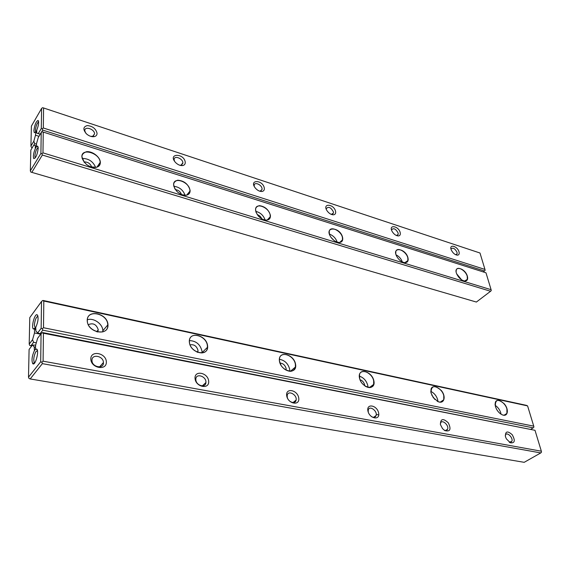 <?xml version="1.0" encoding="UTF-8"?>
<svg xmlns="http://www.w3.org/2000/svg" width="570" height="570" viewBox="0 0 570 570"><rect width="100%" height="100%" fill="white"/><g stroke="black" fill="none" stroke-linecap="round" stroke-linejoin="round"><path stroke-width="0.85" d="M35.917 329.467L34.549 329.261L35.917 329.538M36.295 342.834L33.559 342.314L30.858 345.869L31.706 346.026M40.862 334.006L37.698 332.887L35.889 331.106L35.746 327.472C38.268 321.573 38.739 317.34 37.143 314.761C34.692 313.365 31.015 327.152 33.345 328.997L34.763 328.783L34.592 329.204M37.698 332.887L41.147 328.313L41.51 301.502L29.775 317.611L29.205 344.123L32.554 339.699L34.485 332.98L34.549 329.261M87.217 320.54C86.982 308.669 107.759 313.229 107.979 324.914C108.564 336.799 87.381 332.524 87.217 320.54M189.354 342.05C188.357 330.75 206.639 334.768 207.608 345.89C208.898 357.19 190.302 353.443 189.354 342.05M279.428 361.017C277.832 350.244 294.049 353.806 295.602 364.422C297.433 375.188 280.974 371.875 279.428 361.017M359.449 377.867C357.397 367.579 371.882 370.764 373.877 380.903C376.129 391.184 361.458 388.227 359.449 377.867M431.02 392.937C431.112 385.498 434.561 384.7 441.344 390.543C446.403 396.606 444.151 404.436 438.017 401.622L433.321 397.696L431.02 392.937M495.401 406.495C495.045 399.413 498.016 398.544 504.322 403.874C509.16 409.459 507.941 417.133 502.462 414.903C500.068 413.884 498.066 411.939 496.456 409.068L495.401 406.495M527.592 405.904L43.812 301.024L43.491 327.736L533.741 426.153L527.592 405.904L526.359 405.341L43.163 300.468L42.629 300.561L43.812 301.024M530.998 429.153L533.178 427.849L42.793 330.158L40 333.835M34.485 332.98L40.705 334.205M32.554 339.699L33.559 342.314M30.858 345.869L29.69 345.377L29.205 344.123M533.178 427.849L533.898 427.094L533.741 426.153M43.491 327.736L42.273 328.769L42.793 330.158M41.147 328.313L42.273 328.769M42.629 300.561L41.51 301.502M496.89 409.823L497.532 410.792M495.145 405.327C497.845 407.094 499.719 409.609 500.766 412.865L501.051 414.183M501.678 414.547L502.355 414.846C504.557 415.616 506.082 415.145 506.915 413.442L506.915 408.989C505.255 402.484 497.004 397.618 495.394 402.242L495.059 404.622M431.711 394.953L434.91 399.492M430.785 391.383C434.212 393.065 436.52 395.886 437.717 399.862L437.981 401.594M437.204 401.216L437.917 401.572C440.817 402.684 442.762 402.078 443.759 399.755L443.781 395.701C442.256 388.512 432.601 383.468 431.048 389.111L430.877 392.238M359.976 379.677C362.32 380.468 363.852 382.171 364.586 384.779L364.679 385.819M359.307 376.122C363.596 377.554 366.417 380.653 367.764 385.434L367.942 387.401M365.284 386.232C369.51 388.476 372.303 387.864 373.664 384.394L373.685 380.945C372.367 372.923 360.846 367.778 359.492 374.682L359.741 378.986M279.977 363.097C283.112 363.325 285.164 365.156 286.133 368.598L286.083 370.194M279.4 359.285C284.758 360.261 288.185 363.61 289.695 369.332L289.767 371.327M284.045 368.819C289.809 372.609 293.593 372.018 295.395 367.051L295.395 364.465C294.384 355.423 280.397 350.301 279.464 358.744L279.471 361.116L281.031 365.32M190.066 344.879C194.049 344.18 196.693 346.026 198.004 350.415L197.697 352.403M189.432 340.611C196.116 340.86 200.312 344.401 202.015 351.241L201.994 353.001M207.394 345.94C206.846 335.659 189.568 330.757 189.404 340.981L189.425 342.157C189.888 352.509 207.195 357.39 207.409 347.372L207.394 345.94M88.3 324.679C93.117 322.627 96.437 324.337 98.268 329.809L97.691 332.054M87.338 319.791C93.63 317.44 102.921 324.066 102.828 330.785L102.778 331.932M102.828 330.785L107.751 324.964C107.908 313.4 86.69 308.748 87.31 320.661L87.317 320.96C87.502 332.73 108.72 336.692 107.751 324.964M506.602 414.005L506.06 413.977M504.108 415.195L506.915 413.442M34.763 328.783L35.746 327.472M37.976 316.25C36.088 317.091 34.877 320.098 34.357 325.263L35.326 328.206M34.599 329.004L35.924 329.268M35.283 148.442L35.297 145.656L33.751 145.158L30.83 150.081L30.345 170.822L40.905 153.408L41.225 132.539L38.226 137.605L36.53 143.59L36.288 146.903L37.599 146.098L38.211 148.328C37.335 154.727 35.853 158.147 33.765 158.588C32.932 156.422 33.488 153.009 35.425 148.35L35.354 148.464M406.089 262.122L406.609 262.286M33.751 145.158L36.487 145.991M98.361 165.065L99.323 165.364L98.339 165.093M189.361 193.144L188.513 192.888L189.347 193.116M467.4 276.3C468.127 279.407 467.257 280.982 464.799 281.038C461.643 280.469 459.028 278.26 456.941 274.412C452.438 265.093 465.049 267.48 467.4 276.3M407.985 257.868C408.59 260.967 407.586 262.578 404.978 262.692C401.893 262.3 399.214 260.319 396.948 256.757C390.992 246.383 405.655 248.007 407.985 257.868M342.627 237.583C343.09 240.654 341.957 242.293 339.221 242.492C336.2 242.293 333.457 240.569 330.999 237.327C323.19 225.948 340.34 226.518 342.627 237.583M270.372 215.168C270.693 218.153 269.439 219.813 266.632 220.141C263.639 220.141 260.804 218.688 258.132 215.773C254.348 210.195 254.769 206.825 259.393 205.663C264.922 206.418 268.584 209.589 270.372 215.168M190.088 190.259C190.245 193.088 188.919 194.748 186.119 195.246C183.077 195.489 180.077 194.285 177.12 191.641C172.297 185.727 172.503 181.916 177.74 180.198C184.174 180.783 188.292 184.138 190.088 190.259M100.349 162.414C100.334 165.001 99.002 166.639 96.337 167.323C93.117 167.872 89.818 166.903 86.433 164.409C80.441 158.203 80.441 153.978 86.433 151.727C92.254 150.865 100.306 157.064 100.349 162.414M42.971 152.867L491.098 289.703L485.982 272.795L43.256 132.083L42.971 152.867L41.895 153.715L42.351 155.033L31.806 172.361L476.378 302.05L490.585 291.263L42.351 155.033M36.487 146.027L35.297 145.656M31.806 172.361L30.773 172.019L30.345 170.822M41.225 132.539L42.216 131.763L43.256 132.083M490.585 291.263L491.255 290.607L491.098 289.703M40.905 153.408L41.895 153.715M83.94 161.93C87.759 161.809 90.345 163.519 91.685 167.081M82.123 158.417C88.614 158.467 93.11 161.46 95.61 167.395M90.929 166.853L96.195 167.295C98.81 166.625 100.128 165.015 100.142 162.464C100.299 153.344 81.36 147.366 81.88 156.8L84.445 162.55M100.142 162.464L97 167.06M175.361 189.611C178.367 190.017 180.398 191.641 181.46 194.484M173.786 186.276C179.372 186.989 183.127 189.988 185.051 195.268M182.265 194.783L185.984 195.211C188.413 194.819 189.724 193.465 189.917 191.149L189.895 190.302C189.504 181.958 173.508 176.215 173.601 184.566L174.883 188.898M257.248 214.626C259.364 215.332 260.868 216.714 261.737 218.773M255.723 211.356C260.419 212.546 263.547 215.439 265.107 220.027M263.839 219.721L266.504 220.106C268.662 219.913 269.902 218.816 270.223 216.799L270.187 215.211C269.382 207.637 255.994 202.086 255.56 209.233L256.13 212.603M331.134 237.519L333.806 240.291M329.403 234.085C333.243 235.56 335.83 238.246 337.169 242.143L339.1 242.457C340.967 242.4 342.1 241.523 342.492 239.82L342.449 237.626C341.352 230.736 330.016 225.392 329.232 231.463L329.41 234.106M396.065 254.819C399.078 256.4 401.166 258.78 402.349 261.965M403.396 262.392L404.857 262.656L407.885 260.576L407.814 257.904C406.517 251.598 396.805 246.482 395.815 251.634L395.78 253.728M456.698 273.864L461.543 279.777M463.553 280.782L464.671 281.003L467.336 279.364L467.236 276.336C465.797 270.536 457.375 265.656 456.271 270.03L456.128 271.712M36.288 146.903L35.425 148.35M38.183 147.516C36.48 148.791 35.376 151.649 34.87 156.087L35.276 157.89M466.317 280.169L466.923 280.141M406.46 262.357L405.982 262.214M340.625 242.179L340.169 242.043L340.625 242.179M35.654 345.142L32.447 345.057L34.236 346.923L34.378 350.657C31.941 356.115 31.393 360.447 32.747 363.653C35.34 366.588 39.629 349.916 36.516 349.011L35.369 349.367L35.654 345.071L37.613 338.274L41.076 333.714L40.698 361.765L41.845 362.249L42.38 363.646L30.189 378.95L524.201 462.32L540.773 452.922L42.38 363.646M43.427 333.236L42.223 332.745L42.764 332.602L535.002 430.3L43.427 333.236L43.092 361.18L541.35 451.205L535.002 430.3M32.447 345.057L29.091 349.467L28.5 377.169L40.698 361.765M90.808 359.022C90.594 349.887 106.191 352.916 106.362 361.936C106.768 371.063 90.944 368.213 90.808 359.022M195.04 378.544C194.242 369.887 207.922 372.545 208.67 381.095C209.625 389.759 195.767 387.258 195.04 378.544M286.689 395.715C285.449 387.486 297.547 389.837 298.73 397.967C300.105 406.196 287.871 403.995 286.689 395.715M367.914 410.927C366.332 403.09 377.105 405.184 378.63 412.936C380.325 420.774 369.445 418.815 367.914 410.927M440.389 424.507C440.532 418.622 443.182 418.074 448.341 422.862C451.383 429.381 450.2 431.953 444.785 430.578L442.534 428.626L440.389 424.507M505.462 436.698C505.191 431.184 507.443 430.521 512.216 434.718C515.48 440.66 514.838 443.346 510.278 442.783L506.338 438.807L505.462 436.698M34.236 346.923L35.618 347.187M102.657 363.404L103.355 363.539M540.773 452.922L541.5 452.145L541.35 451.205M43.092 361.18L41.845 362.249M30.189 378.95L28.999 378.43L28.5 377.169M42.223 332.745L41.076 333.714M505.269 435.851L505.476 435.01C506.908 431.355 513.563 438.081 511.817 441.415L509.288 442.199M440.382 424.486L440.567 423.125C441.9 418.886 449.267 425.291 447.578 429.21C446.966 430.557 445.826 430.87 444.165 430.165M368.234 411.989L368.263 409.994C369.389 405.092 377.632 410.927 376.107 415.523C375.309 417.489 373.749 417.846 371.419 416.599M287.23 396.877L287.237 395.402C288 389.795 297.326 394.746 296.101 400.076C295.488 404.786 287.772 402.028 287.23 396.877M195.852 379.827L195.838 379.071C196.044 372.759 206.639 376.457 205.905 382.541C205.742 388.291 196.13 385.733 195.852 379.827M91.962 360.44C91.578 353.614 103.469 355.851 103.427 362.541C103.989 369.339 92.041 367.365 91.97 360.589L91.962 360.44M511.368 441.679L511.105 442.199M35.369 349.367L34.378 350.657M37.399 350.514L35.725 351.897C33.708 356.407 33.26 359.976 34.385 362.62L34.77 362.819M102.507 363.575L103.32 363.724M376.243 414.454L378.751 414.917L376.243 414.454M36.744 130.416L36.729 133.138L38.297 133.579L41.289 128.507L41.603 108.435L31.393 126.105L30.922 146.07L33.837 141.139L35.511 135.218L35.753 131.969L34.285 132.675L33.887 130.694C34.642 124.894 36.045 121.474 38.097 120.427C39.116 122.165 38.617 125.528 36.601 130.516L36.779 130.43M483.253 271.926L484.457 270.985L42.714 130.102L41.304 132.475M33.837 141.139L34.706 143.612L36.516 144.174M99.344 163.611L100.014 163.818M34.706 143.612L33.787 145.165M459.035 251.897C459.527 253.978 458.957 255.068 457.332 255.175C454.967 254.819 453.007 253.187 451.433 250.294C448.319 243.739 457.389 245.713 459.035 251.897M400.211 232.624C400.625 234.683 399.976 235.795 398.266 235.944C395.922 235.724 393.891 234.242 392.167 231.498C388.099 224.217 398.601 225.756 400.211 232.624M335.602 211.456C335.922 213.479 335.196 214.598 333.436 214.812C331.099 214.74 328.983 213.422 327.094 210.85C321.822 202.849 334.056 203.804 335.602 211.456M264.316 188.093C264.53 190.045 263.746 191.171 261.958 191.47C259.599 191.563 257.376 190.416 255.289 188.022C248.556 179.336 262.87 179.578 264.316 188.093M185.25 162.186C185.357 164.017 184.53 165.136 182.778 165.542C180.355 165.827 177.968 164.844 175.624 162.593C167.167 153.294 183.989 152.732 185.25 162.186M97.064 133.294C97.064 134.955 96.23 136.045 94.577 136.551C92.012 137.085 89.383 136.258 86.676 134.078C82.771 129.632 82.985 126.797 87.331 125.564C92.639 126.134 95.888 128.713 97.064 133.294M479.99 253.009L43.591 107.979L43.313 127.979L484.963 269.439L479.99 253.009M40.256 134.178L38.297 133.579M40.213 134.242L36.729 133.138M38.988 136.308L35.511 135.218M36.736 132.796L35.561 132.425M36.736 132.725L35.604 132.361M41.603 108.435L42.572 107.68L43.591 107.979M43.313 127.979L42.258 128.799L42.714 130.102M484.457 270.985L485.12 270.344L484.963 269.439M32.319 147.566L31.343 147.26L30.922 146.07M41.289 128.507L42.258 128.799M85.628 133.031L84.809 130.787C84.367 125.756 94.634 129.034 94.577 133.864L92.739 136.294L90.694 136.344M94.577 133.864L93.052 136.194M174.498 161.189L174.135 159.536C174.078 155.161 182.685 158.36 182.877 162.749L181.046 165.222L179.671 165.215M254.291 186.483L254.184 185.314C254.391 181.545 261.637 184.623 262.05 188.627L262.072 189.404L260.305 191.114L259.428 191.093M326.304 209.368L326.318 208.57C328.598 206.255 330.971 207.38 333.436 211.955L333.464 213.045L331.32 214.413M391.59 230.187L391.654 229.674C393.72 227.758 395.879 228.898 398.138 233.094L398.174 234.434L396.449 235.531M451.041 249.218L451.105 248.919C452.986 247.33 454.96 248.477 457.04 252.346L457.097 253.871L455.722 254.754M35.753 131.969L36.601 130.516M38.653 121.838C36.979 123.177 35.889 126.006 35.39 130.331L35.718 131.962L34.285 132.675M36.736 132.575L35.604 132.212M189.532 192.81L188.77 192.575M189.019 192.261L189.675 192.46M188.57 192.817L189.24 193.08M268.905 218.224L269.646 218.453M341.658 240.618L342.321 240.825M443.759 399.755L440.268 402.135M373.664 384.394L369.417 387.593M295.395 367.051L290.351 371.341M207.409 347.372L202.029 352.666M197.035 352.132L198.011 351.163M96.629 331.776L98.268 329.809M37.934 316.029L37.143 314.761M34.955 328.021L33.345 328.997M189.917 191.149L186.753 195.061M270.223 216.799L267.237 220.013M342.492 239.82L339.784 242.407M407.885 260.576L405.498 262.635M467.336 279.364L465.27 280.996M38.126 147.067L37.599 146.098M35.226 157.847L33.765 158.588M511.817 441.415L510.164 442.391M509.594 442.398L510.278 442.783M447.578 429.21L445.519 430.542M376.107 415.523L373.564 417.347M296.101 400.076L293.023 402.562M205.905 382.541L202.336 385.89M103.427 362.541L99.565 366.902M37.356 350.329L36.516 349.011M34.385 362.62L32.747 363.653M92.967 136.33L92.703 136.729M92.739 136.294L94.577 136.551M182.892 163.155L181.346 165.15M181.046 165.222L182.778 165.542M262.072 189.404L260.597 191.064M260.305 191.114L261.958 191.47M333.464 213.045L332.118 214.398M331.833 214.427L333.436 214.812M398.174 234.434L396.969 235.524M396.699 235.545L398.266 235.944M457.097 253.871L456.043 254.74M455.779 254.754L457.332 255.175M38.596 121.353L38.097 120.427"/></g></svg>
